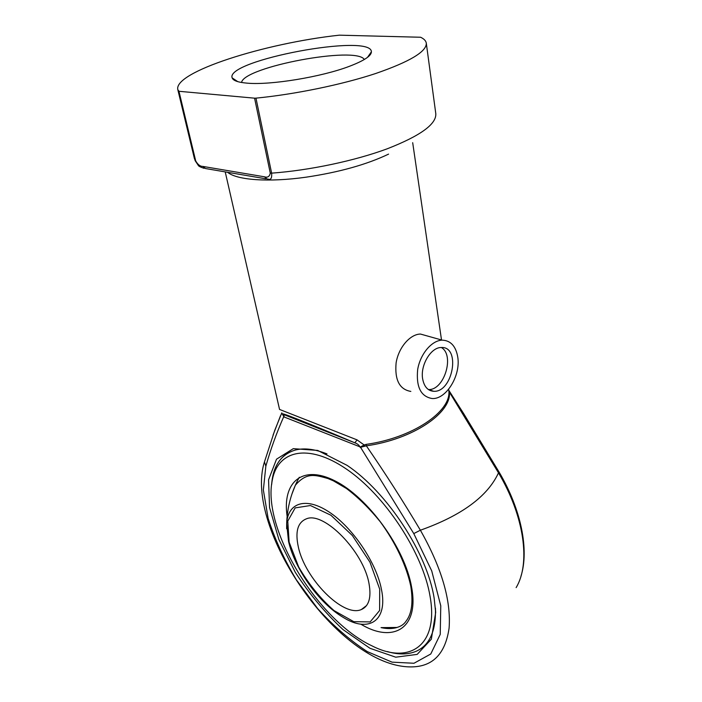 <?xml version="1.0" encoding="UTF-8"?>
<svg xmlns="http://www.w3.org/2000/svg" width="702" height="702" viewBox="0 0 702 702"><rect width="100%" height="100%" fill="white"/><g stroke="black" fill="none" stroke-linecap="round" stroke-linejoin="round"><path stroke-width="1.05" d="M369.015 583.608C371.507 597.604 368.927 606.256 361.284 609.573C343.164 617.707 304.843 578.58 298.324 546.902C294.998 531.554 297.753 522.174 306.598 518.752C324.026 511.372 363.548 551.553 369.015 583.608M430.072 596.384C422.929 552.772 384.819 495.05 346.411 469.059C307.941 442.734 277.597 450.491 272.279 480.265C261.855 528.369 317.286 620.445 371.99 645.858C409.099 664.987 438.987 645.928 430.072 596.384M435.424 608.125C436.109 630.589 429.817 644.919 416.54 651.114C408.274 654.712 398.525 654.861 387.293 651.553C398.525 654.861 408.274 654.712 416.54 651.114C429.492 645.085 435.802 631.256 435.486 609.626L435.424 608.125M271.613 484.705L272.543 477.439C275.377 462.723 283.011 453.58 295.463 450.017C304.282 447.771 314.794 449.069 327 453.913C314.794 449.069 304.282 447.771 295.463 450.017C280.967 454.352 273.017 465.917 271.613 484.705M225.219 171.893L279.554 409.442L357.072 439.882L364.162 444.989L366.102 444.392L366.339 445.823C385.31 473.394 403.325 501.526 420.384 530.221C461.574 515.566 487.609 496.446 498.499 472.85L449.412 392.137C451.693 412.829 412.934 439.338 366.339 445.823L360.205 447.385C359.213 445.191 357.423 443.664 354.835 442.813C311.627 424.429 275.386 410.108 284.38 414.812L354.835 442.813L357.072 439.882M366.102 444.392C412.504 437.934 451.132 411.565 448.868 390.996L448.692 389.198M434.187 598.455L435.679 612.504L431.335 639.206L417.172 654.396L395.735 657.186L370.015 648.306L342.997 629.571C325.21 612.995 309.319 593.936 295.331 572.402L278.878 539.496L269.559 507.607L268.559 479.799L276.518 459.187L293.296 448.657L317.673 450.421L347.086 465.356C387.083 492.128 427.351 553.351 434.187 598.455M282.134 413.662L283.783 416.567C276.509 433.108 270.533 449.64 265.847 466.163L263.355 489.961L268.129 518.357C274.64 538.803 284.056 559.292 296.367 579.817L317.629 608.529C333.52 626.061 350.07 640.417 367.278 651.596L392.058 662.153L413.987 663.258L430.765 654.001L440.233 634.406L440.768 605.791L431.721 570.875L413.776 533.573L360.354 446.99L364.162 444.989L364.821 446.112M273.069 435.073L280.51 415.698M254.572 98.175L255.967 98.14C295.033 94.331 341.918 84.661 375.526 73.561C409.792 61.715 426.719 51.588 426.298 43.191C425.947 40.848 424.052 38.864 420.612 37.25L339.347 35.17C264.786 43.199 173.297 72.113 177.825 89.689L178.957 91.286L195.691 160.898C197.771 164.575 200.123 166.409 202.738 166.4L264.408 176.79C267.629 177.817 269.586 176.597 270.27 173.113L254.572 98.175L178.957 91.286M247.227 83.161C238.136 82.397 233.108 80.642 232.151 77.878C225.026 60.328 371.683 32.88 371.384 51.825C371.384 55.879 364.066 60.705 349.447 66.295C321.648 76.948 270.489 85.337 247.227 83.161M284.38 414.812C283.871 414.452 283.801 415.18 284.17 417.006L360.354 446.99M264.751 460.968L264.452 461.934C243.322 527.623 338.294 667.154 410.986 666.9C432.634 666.9 445.331 653.974 449.096 628.123C451.175 600.307 441.602 567.672 420.384 530.221L413.776 533.573M281.8 412.881L274.754 430.344L264.452 461.934L265.847 466.163M283.836 416.435L281.941 413.224M498.999 471.937L498.499 472.85C524.508 516.505 530.694 563.671 516.128 587.618M198.429 165.611L195.121 160.626L178.396 91.093M255.967 98.14L271.63 173.148C272.007 178.089 270.893 180.081 268.287 179.124L267.181 179.036L264.408 176.79M265.725 178.782L205.502 168.541L202.738 166.4M364.303 59.503C356.423 45.744 243.901 66.804 241.532 82.485M410.837 391.418C399.491 389.452 394.585 379.931 396.112 362.864C398.543 347.595 409.986 334.213 420.454 334.047L428.097 336.197M457.765 357.116C460.872 375.509 446.2 399.526 432.169 398.534C420.858 396.604 416.023 386.96 417.664 369.603C420.2 354.062 431.721 340.382 442.172 340.154C450.649 340.479 455.852 346.13 457.765 357.116M422.665 379.001C424.183 386.776 427.878 390.874 433.748 391.295C452.895 392.593 461.047 346.147 441.26 347.516C430.914 347.2 420.086 365.4 422.665 379.001M428.36 389.522C444.024 390.795 455.036 355.282 441.356 347.508M289.127 542.128L298.64 566.909C308.529 583.932 320.314 598.481 334.003 610.573L353.79 621.682L370.165 621.902L379.615 610.494L379.703 589.153L369.945 562.162L352.343 535.512L330.896 515.224L310.442 505.528L295.173 507.897L287.767 521.112L289.127 542.128M381.458 589.452C388.136 621.437 368.164 633.178 343.094 617.321C319.226 603.334 294.963 569.225 288.548 541.47L286.679 523.622C287.767 502.816 305.66 496.507 329.054 511.977C352.422 527.22 376.316 562.407 381.458 589.452M286.653 528.764L286.679 523.622C287.197 507.16 291.409 491.707 299.306 477.255M287.136 516.356C282.028 482.52 302.044 464.066 334.977 480.87C367.813 497.165 404.957 548.192 411.591 587.091C419.55 628.72 392.909 643.62 360.784 624.157M396.99 627.5C392.269 628.887 386.951 628.922 381.046 627.614C393.603 629.668 401.974 627.474 406.151 621.033C411.758 613.802 413.294 602.158 410.767 586.109C406.458 565.759 395.524 542.585 380.212 521.691C369.41 508.441 358.169 497.385 346.49 488.531L333.397 480.835L327.913 478.518C315.549 475.149 306.914 471.735 295.34 485.257L291.769 494.498M388.583 154.115C366.646 164.584 339.119 172.271 306.002 177.194C268.568 182.494 236.864 180.098 227.615 172.297M270.27 173.113L271.63 173.148C309.67 170.367 354.993 160.776 387.355 148.745C420.349 135.828 436.495 124.149 435.802 113.706L426.298 43.191M177.825 89.689L194.48 158.871L195.691 160.898M448.859 390.391L463.715 413.689L499.052 472.025C521.174 509.398 529.343 549.964 520.919 576.368M361.284 609.573L366.541 605.58M381.046 627.614L397.086 627.465M272.279 480.265L272.543 477.439M441.514 339.97L412.688 142.69M204.106 168.322C200.772 167.251 198.877 166.348 198.42 165.611M448.859 390.373L449.306 391.532M367.488 57.38L371.384 51.825M237.794 81.651L232.151 77.878M435.486 609.626L435.679 612.504M442.172 340.154L420.454 334.047M428.378 389.54L433.748 391.295"/></g></svg>
